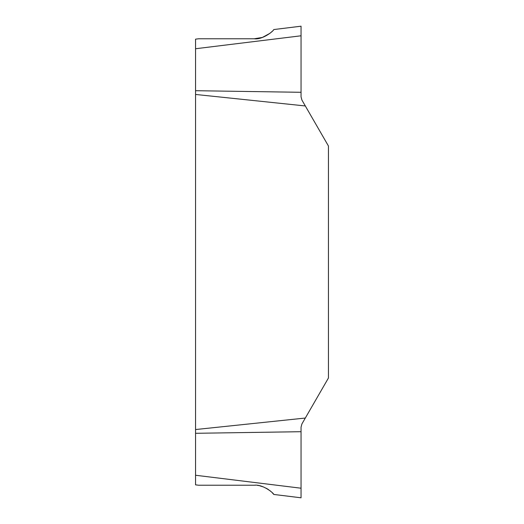 <?xml version="1.0" encoding="UTF-8"?>
<svg xmlns="http://www.w3.org/2000/svg" width="524" height="524" viewBox="0 0 524 524"><rect width="100%" height="100%" fill="white"/><g stroke="black" fill="none" stroke-linecap="round" stroke-linejoin="round"><path stroke-width="0.39" stroke-dasharray="2.62 1.97" d="M305.322 418.041L328.443 377.994L328.443 146.006L305.322 105.959L195.557 94.458L195.557 429.542L305.322 418.041L301.909 423.949L301.051 427.165L301.051 488.211L195.557 475.255L195.557 433.296L301.051 431.704M195.557 433.296L195.557 429.542M272.166 31.361L273.81 29.547L301.051 26.2L301.051 92.296L195.557 90.704L195.557 48.745L301.051 35.789L301.051 96.835L301.909 100.051L305.322 105.959M195.557 94.458L195.557 90.704M198.622 38.776L195.557 39.156L195.557 48.745M195.557 475.255L195.557 484.844L198.622 485.224M273.81 494.453L301.051 497.8L301.051 488.211M269.978 33.307L271.249 32.226M272.166 492.639L271.249 491.774M269.978 490.693L268.616 489.685M266.284 488.257L263.565 486.993M259.989 485.879L254.278 485.224"/><path stroke-width="0.79" d="M328.443 377.994L305.322 418.041L195.557 429.542L195.557 94.458L305.322 105.959L328.443 146.006L328.443 377.994M301.051 431.704L195.557 433.296L195.557 475.255L301.051 488.211L301.051 427.165L301.909 423.949L305.322 418.041M195.557 429.542L195.557 433.296M195.557 90.704L301.051 92.296L301.051 35.789L195.557 48.745L195.557 94.458M305.322 105.959L301.909 100.051L301.051 96.835L301.051 26.2L301.051 92.296M195.557 48.745L195.557 39.156L198.622 38.776L254.278 38.776L198.622 38.776M198.622 485.224L254.278 485.224L198.622 485.224L195.557 484.844L195.557 475.255M269.978 33.307L262.4 37.44L254.278 38.776C262.491 39.909 273.24 31.302 273.81 29.547L301.051 26.2L301.051 35.789M301.051 488.211L301.051 497.8L273.81 494.453L272.166 492.639M271.249 32.226L272.166 31.361M271.249 491.774L269.978 490.693M268.616 489.685L266.284 488.257M263.565 486.993L259.989 485.879M254.278 485.224C262.439 484.078 273.253 492.691 273.81 494.453"/></g></svg>
